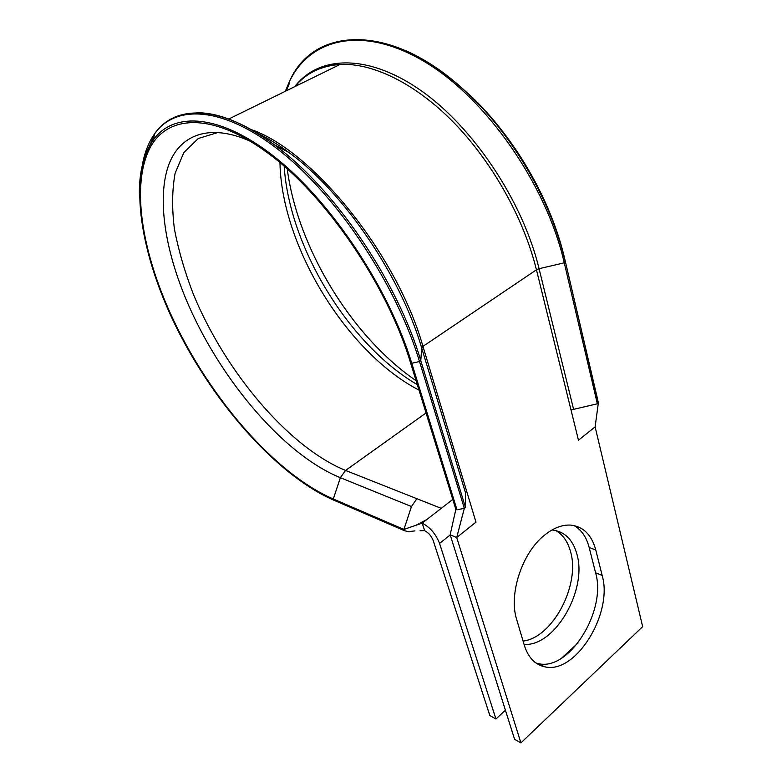 <?xml version="1.0" encoding="UTF-8"?>
<svg xmlns="http://www.w3.org/2000/svg" width="782" height="782" viewBox="0 0 782 782"><rect width="100%" height="100%" fill="white"/><g stroke="black" fill="none" stroke-linecap="round" stroke-linejoin="round"><path stroke-width="1.17" d="M409.182 531.868L404.343 530.646L403.923 529.414L411.479 506.55L416.865 498.701L441.243 508.359L452.768 499.424M250.963 129.48C312.771 150.408 397.1 254.903 422.954 346.387L466.6 491.028L465.495 492.787L465.476 507.43L464.312 508.339L456.991 509.805L455.847 509.356L450.149 534.8L514.595 739.303L520.9 742.9L456.708 537.537L450.149 534.8M544.008 535.572C521.965 553.265 508.515 594.388 516.667 619.471L524.321 645.277C528.143 657.33 534.839 664.475 544.428 666.723C575.444 675.052 613.42 613.284 602.16 575.415L595.786 550.029C591.651 534.751 583.225 526.442 570.518 525.084C561.867 524.654 553.03 528.153 544.008 535.572M555.728 530.499C562.913 534.634 567.859 541.701 570.557 551.711C580.449 584.701 552.854 637.672 523.07 641.074M551.975 529.981L552.356 530.001C564.643 531.516 572.825 539.58 576.901 554.184C587.614 589.648 554.946 646.773 524.057 644.407M535.993 663.009L538.006 663.537C569.032 671.914 606.93 610.517 595.601 572.805L589.178 547.517C586.471 537.097 581.417 529.776 574.027 525.553M466.6 491.028L475.984 522.132L456.708 537.537L464.312 508.339L419.514 361.519L411.772 363.259L410.609 362.946C387.51 285.186 324.647 193.477 266.173 151.864C324.432 193.31 387.549 285.244 410.638 363.102L455.896 509.532M520.9 742.9L642.657 626.646L595.122 426.894L578.465 440.207L570.997 409.934L597.34 403.795L598.328 403.023L597.663 399.582M424.626 530.616L422.182 523.138C430.041 527.215 435.828 533.969 439.552 543.422L495.944 718.99L489.855 715.559L433.267 540.714C431.41 536.032 428.536 532.669 424.626 530.616L420.061 530.743M495.944 718.99L505.426 710.203M561.535 658.229L577.937 643.039M426.777 519.571L416.034 525.25L422.182 523.138L441.243 508.359M595.122 426.894L598.308 403.219M416.034 525.25L403.923 529.414L333.288 498.994L340.375 477.694C281.197 453.687 214.503 372.643 182.851 291.403C164.367 244.121 157.661 197.172 168.335 165.911C179.186 135.051 208.882 122.657 250.455 141.307M454.733 81.885L470.598 95.824C514.986 137.495 551.691 201.648 564.799 259.204L598.328 403.023M286.359 90.78L289.272 83.615M406.239 50.859C427.031 60.224 447.763 74.622 468.438 94.075C514.067 136.909 551.867 202.978 565.327 262.078L564.262 262.811L597.34 403.795M404.177 530.577L333.709 500.157L333.288 498.994C269.438 471.38 198.1 383.942 163.086 296.251C140.222 239.116 132.832 181.952 149.724 148.424C166.625 115.296 210.788 111.591 266.173 151.864M257.513 133.37C267.62 138.131 278.079 144.504 288.89 152.49C343.581 191.903 400.707 275.909 421.693 347.98L420.784 360.658L465.476 507.43M146.733 151.708L154.22 135.628M196.712 112.764C218.628 112.5 244.395 123.106 274.023 144.582C333.973 187.817 397.598 281.403 420.784 360.658L419.514 361.519C396.865 286.202 339.427 198.794 282.019 152.568C224.493 106.127 175.637 103.791 154.631 133.781C174.327 104.778 219.791 104.065 274.023 144.582L288.89 152.49C277.786 144.279 267.18 137.808 257.053 133.067M139.343 194.004C139.216 171.581 143.859 153.565 153.282 139.958C173.79 110.917 221.443 113.673 277.483 159.225C333.396 204.561 389.407 289.77 411.772 363.259L456.991 509.805M411.479 506.55L340.375 477.694L345.556 470.441L426.043 412.964M218.315 132.373L198.266 138.502L183.79 152.627L175.09 173.369C172.069 189.948 171.845 208.462 174.406 228.901C178.413 250.015 184.699 271.706 193.252 293.973C225.333 371.909 288.538 447.128 345.556 470.441L416.865 498.701M418.996 390.13C347.286 352.946 281.608 246.838 279.966 162.715M465.495 492.787L421.693 347.98L422.954 346.387L536.452 269.81L570.997 409.934M294.922 86.577C305.967 73.195 321.011 65.825 340.033 64.456C372.525 62.677 415.457 83.322 454.059 122.852C492.582 162.46 523.852 218.667 536.452 269.81L539.081 268.725L573.47 408.859M439.552 543.422L450.197 534.956M589.178 547.517L595.786 550.029M595.601 572.805L602.16 575.415M410.667 363.131L455.847 509.356M142.099 166.38C144.23 153.477 148.404 142.607 154.631 133.781L153.282 139.958C127.114 178.237 141.092 256.545 176.947 328.548C213.173 400.775 270.044 467.05 324.061 495.573L333.552 500.089M285.293 91.299L289.643 81.103C310.161 38.523 362.516 24.78 424.372 61.583C486.091 98.053 546.383 184.532 564.262 262.811L539.081 268.725C522.826 201.297 473.276 126.782 420.188 90.008C366.993 53.059 318.206 55.815 294.726 86.675M564.799 259.204L597.673 399.602M417.305 384.656C349.495 345.136 289.35 247.64 284.189 166.331M321.685 73.459L324.911 71.876M416.073 380.697C352.066 336.944 297.727 248.617 287.248 169.029C297.747 248.617 352.174 336.993 416.073 380.687M296.916 84.798L297.492 83.645M547.077 206.331C528.065 163.448 502.572 126.606 470.598 95.824L468.438 94.075C392.554 21.134 313.455 26.314 289.643 81.103M228.745 119.03L340.033 64.456C321.109 65.414 306.104 72.765 295.019 86.538M538.006 663.537L544.428 666.723M455.867 509.463L454.401 515.797M409.934 531.496L414.949 530.88"/></g></svg>
